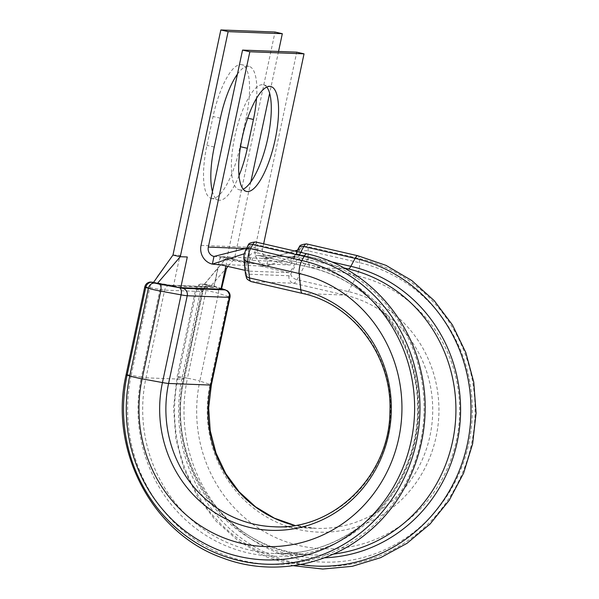 <?xml version="1.0" encoding="UTF-8"?>
<svg xmlns="http://www.w3.org/2000/svg" width="599" height="599" viewBox="0 0 599 599"><rect width="100%" height="100%" fill="white"/><g stroke="black" fill="none" stroke-linecap="round" stroke-linejoin="round"><path stroke-width="0.45" stroke-dasharray="3 2.25" d="M212.308 198.569A53.85 16.285 -77 0 1 211.372 198.449A53.85 16.285 -77 0 1 206.947 145.347L213.072 116.52A53.85 16.285 -77 0 1 241.726 64.685A53.85 16.285 -77 0 1 246.152 117.786L240.019 146.613A53.85 16.285 -77 0 1 212.308 198.569M239.023 175.702A53.85 16.285 -77 0 1 219.593 200.253A53.85 16.285 -77 0 1 218.657 200.126A53.85 16.285 -77 0 1 212.458 191.665M266.765 87.065A53.85 16.285 103 0 0 263.448 84.826A53.85 16.285 103 0 0 234.793 136.654A53.85 16.285 103 0 0 239.218 189.756A53.85 16.285 103 0 0 243.187 189.194M248.69 263.208L250.165 263.455A3.137 0.951 -77 0 1 250.12 263.448L220.619 258.521L221.001 256.724L249.671 262.527L248.211 248.046L233.954 251.55M250.165 263.455L221.001 256.724L261.157 258.259L290.32 264.99L250.165 263.455M244.152 253.789L245.358 253.399L246.81 267.888A10.992 3.324 103 0 0 248.345 271.092A10.992 3.324 103 0 0 248.533 271.122L288.688 272.657L291.743 269.595L299.283 255.466L299.56 254.163L299.141 249.993L298.736 249.978L290.32 264.99M216.501 264.279L266.548 266.188L268.18 258.521A7.847 7.473 92.2 0 1 262.519 249.177L263.65 243.838M299.56 254.163L266.548 266.188A15.701 14.938 92.2 0 1 255.226 247.492L296.745 52.158M298.736 249.978L268.18 258.521L261.157 258.259M213.985 256.454L221.001 256.724M250.12 263.448A3.137 0.951 -77 0 1 249.671 262.527M247.844 247.964L245.358 253.399M172.984 255.032L180.007 255.301L173.485 285.963L153.381 282.339M173.485 285.963L213.648 287.498L220.162 256.836L227.178 257.098L204.364 284.36L213.648 287.498M221.48 289.107A10.992 0.606 12 0 0 220.335 288.583L211.222 285.611L204.364 284.36M237.436 74.149A53.85 16.285 -77 0 1 249.012 66.369A53.85 16.285 -77 0 1 256.537 98.318M278.542 51.462L269.647 93.287M250.801 181.976L234.471 258.783L227.178 257.098L275.023 32.024M225.875 265.941L227.455 258.513L234.471 258.783L227.875 266.39M227.276 267.087L211.222 285.611M244.265 256.043A3.137 0.951 -77 0 1 244.444 253.864A3.137 0.951 -77 0 1 245.186 251.7L247.372 247.604A3.137 0.951 -77 0 1 248.735 247.657L249.558 255.81A15.701 4.747 103 0 0 252.014 260.43L289.774 261.875A15.701 4.747 103 0 0 294.139 257.518L298.384 249.551A3.137 0.951 -77 0 1 299.747 249.603L300.166 253.804A3.137 0.951 -77 0 1 299.994 255.983A3.137 0.951 -77 0 1 299.245 258.147L290.777 274.013A6.282 1.902 -77 0 1 289.032 275.757L246.885 274.147A6.282 1.902 -77 0 1 245.897 272.298L244.265 256.043A6.282 4.47 174.2 0 0 243.845 258.019M251.191 281.597A12.557 3.796 103 0 0 251.408 281.627L293.562 283.237A12.557 3.796 103 0 0 297.052 279.755L305.52 263.882A9.419 2.845 103 0 0 307.751 257.405A9.419 2.845 103 0 0 308.29 250.869L307.864 246.668A9.419 2.845 103 0 0 306.553 243.913M300.166 253.804A6.282 4.47 174.3 0 1 308.29 250.869L359.61 262.721A151.502 144.164 92.2 0 1 468.86 443.17A151.502 144.164 92.2 0 1 296.707 558.65A151.502 144.164 92.2 0 1 187.457 378.201L182.201 377.235L200.845 289.534L206.093 290.5A9.419 0.517 -168 0 1 218.463 293.353L228.691 296.685A12.557 0.689 -168 0 1 229.994 297.291M144.756 286.981A9.419 0.517 -168 0 1 145.22 286.914A9.419 0.517 -168 0 1 149.825 287.587L160.023 289.452A9.419 0.517 12 0 0 164.635 290.126L202.395 291.563A9.419 0.517 12 0 0 202.859 291.503A9.419 0.517 12 0 0 201.878 291.054L196.749 289.377A9.419 0.517 -168 0 1 195.768 288.928A9.419 0.517 -168 0 1 196.232 288.868A9.419 0.517 -168 0 1 200.845 289.534A6.282 2.883 100.4 0 1 204.731 284.255A6.282 2.883 100.4 0 1 204.903 284.3L203.54 284.248A6.282 5.571 108.1 0 0 196.749 289.377L178.105 377.078L183.234 378.755L201.878 291.054A6.282 5.571 108.1 0 1 208.669 285.925A15.701 0.861 -168 0 1 209.53 286.779L171.771 285.334A15.701 0.861 -168 0 1 164.089 284.218L153.591 282.301M214.232 147.032L206.947 145.347M345.63 268.839L310.469 267.498A9.419 2.845 -77 0 1 310.304 267.476A9.419 2.845 -77 0 1 308.994 264.721A147.504 140.361 92.2 0 1 415.369 440.407A147.504 140.361 92.2 0 1 247.754 552.84A147.504 140.361 92.2 0 1 141.386 377.153L131.188 375.288L149.825 287.587A6.282 2.883 -79.6 0 1 153.524 282.286M344.081 267.978L296.909 257.091L259.15 255.646A9.419 2.845 -77 0 1 258.985 255.623A9.419 2.845 -77 0 1 257.675 252.875L308.994 264.721L308.178 256.567A155.755 148.215 92.2 0 1 420.498 442.084A155.755 148.215 92.2 0 1 243.508 560.806A155.755 148.215 92.2 0 1 131.188 375.288A9.419 0.517 12 0 0 126.112 374.682M302.517 293.45A12.557 3.796 103 0 0 302.735 293.473L344.882 295.09A12.557 3.796 103 0 0 348.371 291.601L356.839 275.727A9.419 2.845 103 0 0 359.61 262.721L359.19 258.521A155.747 148.208 92.2 0 1 471.51 444.031A155.747 148.208 92.2 0 1 294.521 562.753A155.747 148.208 92.2 0 1 182.201 377.235A9.419 0.517 12 0 0 177.124 376.629A9.419 0.517 12 0 0 178.105 377.078A155.755 148.215 92.2 0 0 300.436 564.535M248.533 271.122L219.369 264.384M288.688 272.657L259.532 265.919M245.313 248.518L262.519 249.177M201.032 245.418L255.226 247.492M211.35 384.992A12.557 0.689 12 0 0 210.047 384.386L228.691 296.685A6.282 5.571 108.1 0 0 225.149 289.714M290.777 274.013A6.282 3.983 -151.9 0 0 297.052 279.755L348.371 291.601A121.732 115.839 92.2 0 1 436.154 436.596A121.732 115.839 92.2 0 1 297.83 529.381A121.732 115.839 92.2 0 1 210.047 384.386L199.826 381.054L218.463 293.353A6.282 5.571 108.1 0 0 214.921 286.382A6.282 5.571 108.1 0 0 214.277 286.217L204.903 284.3M299.245 258.147A6.282 3.983 -151.9 0 0 305.52 263.882L356.839 275.727A138.182 131.488 92.2 0 1 456.49 440.31A138.182 131.488 92.2 0 1 299.47 545.637A138.182 131.488 92.2 0 1 199.826 381.054A9.419 0.517 12 0 0 187.457 378.201L206.093 290.5A6.282 2.883 100.4 0 1 209.987 285.221A6.282 2.883 100.4 0 1 210.159 285.266M324.411 557.789A147.504 140.361 92.2 0 1 183.234 378.755A9.419 0.517 -168 0 1 184.215 379.204A9.419 0.517 -168 0 1 183.751 379.264L202.395 291.563A6.282 5.975 -87.8 0 1 209.53 286.779M252.014 260.43A6.282 5.975 -87.8 0 1 259.15 255.646L310.469 267.498A144.741 137.733 92.2 0 1 417.001 427.08A144.741 137.733 92.2 0 1 274.896 553.498A144.741 137.733 92.2 0 1 145.991 377.827L164.635 290.126A6.282 5.975 -87.8 0 1 170.708 285.191L208.482 286.636C209.635 286.502 204.671 286.06 202.859 291.503L184.215 379.204C163.46 463.896 230.301 554.734 312.656 554.936A144.741 137.733 92.2 0 1 183.751 379.264L145.991 377.827A9.419 0.517 -168 0 1 141.386 377.153L160.023 289.452A6.282 2.883 -79.6 0 1 163.916 284.173A6.282 2.883 -79.6 0 1 164.089 284.218M246.885 274.147A6.282 5.975 -87.8 0 0 251.408 281.627L302.735 293.473A118.055 112.342 92.2 0 1 389.627 423.635A118.055 112.342 92.2 0 1 273.713 526.746L315.868 528.355A118.055 112.342 92.2 0 1 294.813 525.435M289.032 275.757A6.282 5.975 -87.8 0 0 293.562 283.237L344.882 295.09A118.055 112.342 92.2 0 1 431.774 425.253A118.055 112.342 92.2 0 1 315.868 528.355L294.873 525.428M299.747 249.603A6.282 4.47 174.3 0 1 307.864 246.668L359.19 258.521A9.419 2.845 103 0 0 357.88 255.766M333.351 554.09A144.741 137.733 92.2 0 1 312.656 554.936L274.896 553.498C327.324 556.142 379.639 523.668 402.917 473.682C413.49 451.399 418.387 427.821 417.623 402.947C416.552 376.157 409.11 351.546 395.295 329.113C374.57 296.857 346.237 276.304 310.304 267.476L258.087 255.503L295.846 256.949A6.282 5.975 -87.8 0 0 289.774 261.875M249.558 255.81A6.282 4.47 -5.8 0 1 257.675 252.875L256.851 244.714L308.178 256.567A9.419 2.845 103 0 0 306.868 253.811M300.646 252.381L299.53 254.47A9.419 2.845 -77 0 1 296.909 257.091A6.282 5.975 -87.8 0 0 295.846 256.949L293.248 257.69L294.431 255.908A6.282 3.983 28.1 0 1 299.53 254.47L331.427 261.838M248.735 247.657A6.282 4.47 -5.8 0 1 256.851 244.714A9.419 2.845 103 0 0 255.541 241.966M221.593 288.598L214.277 286.217M203.54 284.248L208.669 285.925M247.664 118.138L246.152 117.786M220.365 118.205L213.072 116.52M240.513 146.725L240.019 146.613M171.771 285.334A6.282 5.975 -87.8 0 0 170.708 285.191L153.718 282.309A6.282 2.883 -79.6 0 0 153.599 282.294L153.718 282.309A6.282 2.883 -79.6 0 1 153.891 282.354M294.139 257.518A6.282 3.983 28.1 0 1 294.431 255.908L296.782 251.49M298.384 249.551A6.282 3.983 28.1 0 1 298.676 247.941M247.664 245.994A6.282 3.983 -151.9 0 0 247.372 247.604M245.478 250.097A6.282 3.983 -151.9 0 0 245.186 251.7M245.485 274.275A6.282 4.47 174.2 0 1 245.897 272.298M221.6 288.553L209.987 285.221L201.002 284.008C198.247 284.547 196.502 286.187 195.768 288.928L177.124 376.629L173.538 407.649L175.829 438.79L183.9 468.83L197.453 496.623L215.969 521.07L238.731 541.234L264.855 556.314L293.338 565.711M218.657 200.126L211.372 198.449M239.218 189.756L246.511 191.44M263.448 84.826L270.741 86.503M218.71 256.634L223.157 257.158M245.088 270.344L248.345 271.092M248.038 247.769L246.488 248.196M263.792 258.356L271.916 257.375L294.551 250.974M298.968 249.716L297.508 250.135M262.272 266.023L270.478 264.803L268.599 265.424L272.111 264.159M249.012 66.369L241.726 64.685M204.266 284.308L219.054 266.503L218.058 268.389L213.798 287.475"/><path stroke-width="0.9" d="M212.458 191.665A53.85 16.285 -77 0 1 214.232 147.032L220.365 118.205A53.85 16.285 -77 0 1 237.436 74.149M242.086 138.339A53.85 16.285 103 0 0 246.511 191.44A53.85 16.285 103 0 0 275.158 139.604A53.85 16.285 103 0 0 270.741 86.503A53.85 16.285 103 0 0 242.086 138.339M243.187 189.194A53.85 16.285 103 0 0 267.873 137.92A53.85 16.285 103 0 0 266.765 87.065M249.843 51.769L208.325 247.102A7.847 7.473 92.2 0 0 213.985 256.454L212.353 264.122A15.701 14.938 92.2 0 1 201.032 245.418L242.55 50.084L249.843 51.769L304.037 53.843L263.65 243.838M242.55 50.084L296.745 52.158L304.037 53.843M244.152 253.789L212.353 264.122L220.904 264.863L245.088 270.344M213.985 256.454L246.488 248.196M153.172 282.324L157.29 283.552L175.402 286.861A10.992 0.606 12 0 0 180.778 287.647L220.934 289.182A10.992 0.606 12 0 0 221.48 289.107L226.429 268.599L227.875 266.39M282.316 33.701L228.122 31.635L220.829 29.95L275.023 32.024L282.316 33.701L278.542 51.462M256.537 98.318A53.85 16.285 -77 0 1 253.437 119.471L247.312 148.297A53.85 16.285 -77 0 1 239.023 175.702M269.647 93.287L250.801 181.976M220.829 29.95L172.984 255.032L180.277 256.716L187.292 256.978L180.778 287.647M228.122 31.635L180.277 256.716L157.29 283.552M153.531 282.391L172.984 255.032M248.345 255.137A9.419 2.845 103 0 0 247.806 261.673A6.282 4.47 174.2 0 1 243.845 258.019L244.13 253.901L247.664 245.994C249.169 245.568 246.084 242.947 255.541 241.966A9.419 2.845 103 0 0 252.763 244.557L250.577 248.66A9.419 2.845 103 0 0 248.345 255.137M153.591 282.301L152.528 282.301A6.282 5.571 108.1 0 0 145.737 287.43A9.419 0.517 -168 0 1 144.756 286.981C145.49 284.24 147.234 282.601 149.99 282.054L153.718 282.309M247.664 245.994A6.282 3.983 -151.9 0 1 252.763 244.557L304.082 256.409A155.755 148.215 92.2 0 1 416.402 441.927A155.755 148.215 92.2 0 1 239.413 560.649A155.755 148.215 92.2 0 1 127.093 375.131A9.419 0.517 12 0 1 126.112 374.682C108.524 449.939 152.363 533.477 222.618 557.954C270.86 576.425 327.825 566.392 367.793 532.466C413.684 495.059 435.226 428.757 420.685 370.025C407.799 312.865 361.908 265.889 306.868 253.811A9.419 2.845 103 0 0 304.082 256.409L301.896 260.513A9.419 2.845 103 0 0 299.665 266.982A9.419 2.845 103 0 0 299.133 273.518L247.806 261.673L249.446 277.929A12.557 3.796 103 0 0 251.191 281.597L302.517 293.45C353.35 304.075 392.487 356.622 389.912 411.872C389.62 475.703 333.388 530.744 273.713 526.746A118.055 112.342 92.2 0 1 168.581 383.465L187.225 295.764A12.557 0.689 -168 0 1 181.078 294.865L160.749 291.144A9.419 0.517 -168 0 1 153.718 289.684A9.419 0.517 -168 0 1 148.38 288.291L145.737 287.43L127.093 375.131L129.736 375.992A9.419 0.517 12 0 0 135.075 377.385A9.419 0.517 12 0 0 142.105 378.845L160.749 291.144A6.282 2.883 -79.6 0 0 159.297 284.113L182.695 288.284L224.842 289.894L221.593 288.598M294.813 525.435A118.055 112.342 92.2 0 1 210.736 385.075L168.581 383.465A12.557 0.689 12 0 1 162.441 382.566L142.105 378.845A138.182 131.495 92.2 0 0 241.756 543.435A138.182 131.495 92.2 0 0 398.784 438.109A138.182 131.495 92.2 0 0 299.133 273.518L300.765 289.781A121.732 115.839 92.2 0 1 388.556 434.777A121.732 115.839 92.2 0 1 250.225 527.562A121.732 115.839 92.2 0 1 162.441 382.566L181.078 294.865A6.282 2.883 -79.6 0 0 179.625 287.834M245.478 250.097A6.282 3.983 -151.9 0 1 250.577 248.66L301.896 260.513A151.502 144.172 92.2 0 1 411.154 440.969A151.502 144.172 92.2 0 1 238.994 556.449A151.502 144.172 92.2 0 1 129.736 375.992L148.38 288.291A6.282 5.571 108.1 0 1 155.171 283.162L159.297 284.113M208.325 247.102L245.313 248.518M221.6 288.553L227.306 290.717C229.537 292.357 230.435 294.543 229.994 297.291L211.35 384.992A12.557 0.689 12 0 1 210.736 385.075L229.372 297.374L187.225 295.764A6.282 5.975 -87.8 0 0 182.695 288.284M229.994 297.291A12.557 0.689 -168 0 1 229.372 297.374A6.282 5.975 -87.8 0 0 224.842 289.894M243.845 258.019L245.485 274.275A6.282 4.47 174.2 0 0 249.446 277.929L300.765 289.781A12.557 3.796 103 0 0 302.517 293.45M293.338 565.711L322.756 569.05L352.249 566.325L380.687 557.647L406.976 543.345L430.112 523.983L449.22 500.3L463.581 473.21L472.648 443.739L476.085 413.011L473.764 382.184L465.775 352.437L452.41 324.898L434.17 300.608L411.745 280.504L385.988 265.357L357.88 255.766A9.419 2.845 103 0 0 355.095 258.356A155.755 148.215 92.2 0 1 468.44 438.633A155.755 148.215 92.2 0 1 300.436 564.535M357.88 255.766L306.553 243.913A9.419 2.845 103 0 0 303.775 246.511L355.095 258.356L350.849 266.323A147.504 140.361 92.2 0 1 459.965 423.822A147.504 140.361 92.2 0 1 324.411 557.789M331.427 261.838L350.849 266.323A9.419 2.845 -77 0 1 348.229 268.936A144.741 137.733 92.2 0 1 455.719 417.683A144.741 137.733 92.2 0 1 333.351 554.09M344.081 267.978L348.229 268.936L345.63 268.839M296.782 251.49L298.676 247.941A6.282 3.983 28.1 0 1 303.775 246.511L300.646 252.381M152.528 282.301L155.171 283.162M253.437 119.471L247.664 118.138M247.312 148.297L240.513 146.725M220.934 289.182L225.875 265.941M225.149 289.714A6.282 5.571 108.1 0 0 224.505 289.549M297.508 250.135L294.551 250.974M126.112 374.682L144.756 286.981M211.35 384.992L208.669 407.889L210.249 430.883L216.029 453.084L225.786 473.644L239.121 491.772L255.511 506.791L274.335 518.15L294.873 525.428M306.868 253.811L255.541 241.966M157.133 277.112L165.384 265.679M298.676 247.941C300.181 247.514 297.097 244.901 306.553 243.913M245.485 274.275L246.548 277.981C246.601 278.932 248.143 280.137 251.191 281.597"/></g></svg>

